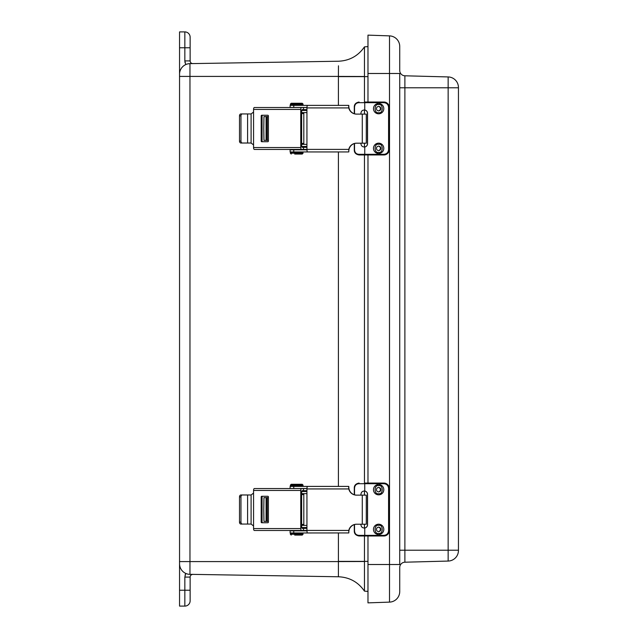 <?xml version="1.0" encoding="UTF-8"?>
<svg xmlns="http://www.w3.org/2000/svg" width="638" height="638" viewBox="0 0 638 638"><rect width="100%" height="100%" fill="white"/><g stroke="black" fill="none" stroke-linecap="round" stroke-linejoin="round"><path stroke-width="0.96" d="M189 574.312L338.411 576.768L338.411 561.584L179.549 561.584L179.549 563.785L179.549 31.9L184.845 31.9A5.295 5.295 0 0 1 190.132 37.195L190.132 60.913A2.664 2.664 0 0 0 192.843 63.585M185.068 62.803L184.845 60.913L185.738 64.582A10.583 10.583 0 0 0 179.549 74.215L179.549 76.416L338.411 76.416L338.467 65.802M179.549 590.222L184.845 590.222L184.845 577.087L190.132 577.087L190.132 600.805A5.295 5.295 0 0 1 184.845 606.1L179.549 606.1L179.549 563.785A10.583 10.583 0 0 0 189.964 574.367A10.583 10.583 0 0 1 179.549 563.785M190.132 55.61L190.132 37.195A5.295 5.295 0 0 0 184.845 31.9L184.845 47.778L190.132 47.778M190.132 600.805L190.132 582.39M187.979 63.848L189.964 63.633L187.979 63.848M338.411 105.366L338.411 76.416L364.465 76.496L364.465 46.869C358.157 55.961 349.472 60.754 338.411 61.232L189.964 63.633A10.583 10.583 0 0 0 179.549 74.215A10.583 10.583 0 0 1 189.964 63.633L338.411 61.232C349.472 60.754 358.157 55.961 364.465 46.869C358.157 55.961 349.472 60.754 338.411 61.232C349.472 60.754 358.157 55.961 364.465 46.869L367.974 46.606M190.132 577.087A2.664 2.664 0 0 1 192.843 574.415M364.465 588.906L364.465 591.131C358.157 582.039 349.472 577.246 338.411 576.768C349.472 577.246 358.157 582.039 364.465 591.131L364.465 561.504L338.411 561.584L338.411 532.969M364.465 76.496L364.465 102.032M364.465 109.983L364.465 114.106M364.465 143.191L364.465 147.003M364.465 154.954L364.465 483.07M364.465 491.021L364.465 495.144M364.465 524.229L364.465 528.041M364.465 535.992L364.465 561.504M364.465 591.131L367.974 591.394L364.465 591.131C358.157 582.039 349.472 577.246 338.411 576.768C349.472 577.246 358.157 582.039 364.465 591.131C358.157 582.039 349.472 577.246 338.411 576.768M364.465 46.869L364.465 46.869C358.157 55.961 349.472 60.754 338.411 61.232M367.974 35.13L367.974 73.49L389.515 73.49L389.515 564.51L399.731 564.51L399.731 73.49L389.515 73.49L389.515 35.88L367.974 35.13L389.515 35.88A10.583 10.583 0 0 1 399.731 46.454L399.731 70.507A5.295 5.295 0 0 0 404.883 75.794L448.147 76.935A10.583 10.583 0 0 1 458.451 87.518L458.451 550.482A10.583 10.583 0 0 1 448.147 561.065L404.883 562.206A5.295 5.295 0 0 0 399.731 567.493L399.731 591.546A10.583 10.583 0 0 1 389.515 602.12L367.974 602.87L367.974 535.992M458.451 87.518A10.583 10.583 0 0 0 448.147 76.935A10.583 10.583 0 0 1 458.451 87.518A10.583 10.583 0 0 0 448.147 76.935L448.147 550.211L458.451 550.211M367.974 73.49L367.974 102.032M367.974 154.954L367.974 483.07M378.637 524.205A5.168 5.168 -90 0 1 383.103 531.956A5.168 5.168 -90 0 1 374.163 531.956A5.168 5.168 -90 0 1 378.637 524.205M378.438 527.187A2.201 2.201 -90 0 1 378.438 531.566M378.661 527.171A2.201 2.201 -90 0 1 380.854 529.373A2.201 2.201 -90 0 1 378.661 531.574A2.201 2.201 -90 0 1 376.46 529.373A2.201 2.201 -90 0 1 378.661 527.171M378.637 484.513A5.168 5.168 -90 0 1 383.103 492.265A5.168 5.168 -90 0 1 374.163 492.265A5.168 5.168 -90 0 1 378.637 484.513M378.438 487.496A2.201 2.201 -90 0 1 378.438 491.874M378.661 487.48A2.201 2.201 -90 0 1 380.854 489.681A2.201 2.201 -90 0 1 378.661 491.882A2.201 2.201 -90 0 1 376.46 489.681A2.201 2.201 -90 0 1 378.661 487.48M364.394 528.041L364.681 528.009A3.302 3.302 90 0 0 367.472 524.747L367.472 494.306A3.302 3.302 90 0 0 364.681 491.045L364.21 491.005M360.933 495.144L360.933 494.306C361.212 492.065 362.488 490.973 364.753 491.045A3.302 3.302 -90 0 1 367.552 494.306L367.552 524.747A3.302 3.302 -90 0 1 364.753 528.009L364.25 528.049M364.25 491.005L364.753 491.045L364.753 483.7L358.843 483.7C356.132 483.931 354.696 485.486 354.537 488.357L354.537 494.841M354.537 524.532L354.537 530.696C354.688 533.567 356.124 535.122 358.843 535.354L364.753 535.354L364.753 528.009C362.488 528.081 361.212 526.996 360.933 524.747L360.933 524.229M388.574 488.357C388.287 485.55 386.732 483.995 383.924 483.7L364.753 483.7L364.737 483.07L383.901 483.07A5.295 5.287 -90 0 1 389.188 488.357L389.188 530.696A5.295 5.287 -90 0 1 383.901 535.992C387.114 535.673 388.877 533.91 389.188 530.696L389.188 488.357L388.574 488.357L388.574 530.696L389.188 530.696M358.843 535.354L359.066 535.992L364.737 535.992L364.753 535.354L383.924 535.354C386.732 535.067 388.287 533.512 388.574 530.696M364.737 535.992L383.901 535.992L383.924 535.354M354.297 494.777L354.297 488.357C354.13 485.446 355.717 483.684 359.066 483.07L358.843 483.7M378.637 143.167A5.168 5.168 -90 0 1 383.103 150.919A5.168 5.168 -90 0 1 374.163 150.919A5.168 5.168 -90 0 1 378.637 143.167M378.438 146.15A2.201 2.201 -90 0 1 378.438 150.528M378.661 146.142A2.201 2.201 -90 0 1 380.854 148.335A2.201 2.201 -90 0 1 378.661 150.536A2.201 2.201 -90 0 1 376.46 148.335A2.201 2.201 -90 0 1 378.661 146.142M378.637 103.484A5.168 5.168 -90 0 1 383.103 111.227A5.168 5.168 -90 0 1 374.163 111.227A5.168 5.168 -90 0 1 378.637 103.484M378.438 106.458A2.201 2.201 -90 0 1 378.438 110.837M378.661 106.45A2.201 2.201 -90 0 1 380.854 108.643A2.201 2.201 -90 0 1 378.661 110.845A2.201 2.201 -90 0 1 376.46 108.643A2.201 2.201 -90 0 1 378.661 106.45M364.394 147.011L364.681 146.979A3.302 3.302 90 0 0 367.472 143.709L367.472 113.269A3.302 3.302 90 0 0 364.681 110.007L364.21 109.967M360.933 114.106L360.933 113.269C361.212 111.028 362.488 109.935 364.753 110.007A3.302 3.302 -90 0 1 367.552 113.269L367.552 143.709A3.302 3.302 -90 0 1 364.753 146.979L364.25 147.019M364.25 109.967L364.753 110.007L364.753 102.67L358.843 102.67C356.132 102.893 354.696 104.449 354.537 107.328L354.537 113.811M354.537 143.494L354.537 149.659C354.688 152.538 356.124 154.085 358.843 154.316L364.753 154.316L364.753 146.979C362.488 147.051 361.212 145.958 360.933 143.709L360.933 143.191M388.574 107.328C388.287 104.512 386.732 102.957 383.924 102.67L364.753 102.67L364.737 102.032L383.901 102.032A5.295 5.287 -90 0 1 389.188 107.328L389.188 149.659A5.295 5.287 -90 0 1 383.901 154.954C387.114 154.635 388.877 152.873 389.188 149.659L389.188 107.328L388.574 107.328L388.574 149.659L389.188 149.659M358.843 154.316L359.066 154.954L364.737 154.954L364.753 154.316L383.924 154.316C386.732 154.029 388.287 152.474 388.574 149.659M364.737 154.954L383.901 154.954L383.924 154.316M354.297 113.739L354.297 107.328C354.13 104.409 355.717 102.646 359.066 102.032L358.843 102.67M268.391 521.413L263.965 521.413L263.773 509.515L263.965 497.624L268.391 497.624M306.934 527.514L301.638 527.514M266.078 497.624L266.078 521.413M266.206 509.515L266.078 517.458L266.206 509.515M301.638 491.523L306.934 491.523M306.934 525.393L301.638 525.393M301.638 493.645L306.934 493.645M253.557 493.07L253.557 490.462L300.761 490.462L300.761 528.567L253.557 528.567L253.557 493.07L251.093 494.976L251.093 524.061L253.557 525.967M261.189 522.115A0.638 0.574 -90 0 0 261.763 522.745L267.816 522.745A0.638 0.574 -90 0 0 268.391 522.115L268.391 496.922A0.638 0.574 -90 0 0 267.816 496.284L261.763 496.284A0.638 0.574 -90 0 0 261.189 496.922L261.189 522.115L262.066 522.115A0.638 0.574 -90 0 0 262.641 522.745M300.761 490.462A1.906 0.79 -90 0 1 301.551 488.564L254.347 488.564A1.906 0.79 90 0 0 253.557 490.462M253.557 528.567A1.906 0.79 90 0 0 254.347 530.473L301.551 530.473A1.906 0.79 -90 0 1 300.761 528.567M301.551 488.564L303.497 488.564L303.497 490.678L306.934 490.678M301.551 530.473L303.497 530.473L303.497 528.36L302.029 528.36L301.638 527.403L301.638 491.627L302.029 490.678L303.497 490.678M262.641 496.284A0.638 0.574 -90 0 0 262.066 496.922L262.066 522.115M303.497 488.564L306.934 488.564M242.344 494.976A1.906 1.38 90 0 0 240.965 496.882L240.965 522.155A1.906 1.38 90 0 0 242.344 524.061L240.877 524.061A1.906 1.38 -90 0 1 239.505 522.155L239.505 496.882A1.906 1.38 -90 0 1 240.877 494.976L251.093 494.976M251.093 524.061L247.6 524.061L247.6 494.976M306.934 530.473L303.497 530.473M303.497 528.36L306.934 528.36M242.344 524.061L247.6 524.061M306.934 530.433L306.934 488.939L348.787 488.939A7.919 7.879 -90 0 0 356.475 495.144L362.28 495.144L362.28 524.229L356.475 524.229A7.919 7.879 -90 0 0 348.787 530.433L306.934 530.433L307.189 532.969L348.811 532.937L348.787 530.433M306.934 488.939L307.189 486.403L348.212 486.403L348.811 486.435L348.811 487.225A7.919 7.879 -90 0 0 356.682 495.144M348.787 488.939L348.659 487.225M356.682 524.229A7.919 7.879 -90 0 0 348.811 532.148L348.811 532.937M362.28 524.229L366.3 524.229L366.3 495.144L362.28 495.144M306.934 488.517L290.115 488.517L290.115 486.403L307.396 486.403M348.811 487.225L348.811 486.435M307.396 532.969L290.115 532.969L290.115 530.856L306.934 530.856M294.7 535.091L302.221 535.091L303.066 534.245L302.221 532.969M294.7 484.282L302.221 484.282L291.215 484.282L290.37 485.135L303.066 485.135L302.221 484.282M268.391 140.376L263.965 140.376L263.773 128.485L263.965 116.587L268.391 116.587M306.934 146.477L301.638 146.477M266.078 116.587L266.078 140.376M266.206 128.485L266.078 120.542L266.206 128.485M301.638 110.486L306.934 110.486M306.934 144.355L301.638 144.355M301.638 112.607L306.934 112.607M253.557 112.033L253.557 109.433L300.761 109.433L300.761 147.537L253.557 147.537L253.557 112.033L251.093 113.939L251.093 143.024L253.557 144.93M261.189 141.078A0.638 0.574 -90 0 0 261.763 141.716L267.816 141.716A0.638 0.574 -90 0 0 268.391 141.078L268.391 115.885A0.638 0.574 -90 0 0 267.816 115.255L261.763 115.255A0.638 0.574 -90 0 0 261.189 115.885L261.189 141.078L262.066 141.078A0.638 0.574 -90 0 0 262.641 141.716M300.761 109.433A1.906 0.79 -90 0 1 301.551 107.527L254.347 107.527A1.906 0.79 90 0 0 253.557 109.433M253.557 147.537A1.906 0.79 90 0 0 254.347 149.436L301.551 149.436A1.906 0.79 -90 0 1 300.761 147.537M301.551 107.527L303.497 107.527L303.497 109.64L306.934 109.64M301.551 149.436L303.497 149.436L303.497 147.322L302.029 147.322L301.638 146.373L301.638 110.597L302.029 109.64L303.497 109.64M262.641 115.255A0.638 0.574 -90 0 0 262.066 115.885L262.066 141.078M303.497 107.527L306.934 107.527M242.344 113.939A1.906 1.38 90 0 0 240.965 115.845L240.965 141.118A1.906 1.38 90 0 0 242.344 143.024L240.877 143.024A1.906 1.38 -90 0 1 239.505 141.118L239.505 115.845A1.906 1.38 -90 0 1 240.877 113.939L251.093 113.939M251.093 143.024L247.6 143.024L247.6 113.939M306.934 149.436L303.497 149.436M303.497 147.322L306.934 147.322M242.344 143.024L247.6 143.024M306.934 149.396L306.934 107.91L348.787 107.91A7.919 7.879 -90 0 0 356.475 114.106L362.28 114.106L362.28 143.191L356.475 143.191A7.919 7.879 -90 0 0 348.787 149.396L306.934 149.396L307.189 151.94L348.212 151.94L348.811 151.9L348.787 149.396M306.934 107.91L307.189 105.366L348.212 105.366L348.811 105.398L348.811 106.195A7.919 7.879 -90 0 0 356.682 114.106M348.787 107.91L348.659 106.195M356.682 143.191A7.919 7.879 -90 0 0 348.811 151.11L348.811 151.9M362.28 143.191L366.3 143.191L366.3 114.106L362.28 114.106M306.934 107.479L290.115 107.479L290.115 105.366L307.396 105.366M348.811 106.195L348.811 105.398M307.396 151.94L290.115 151.94L290.115 149.818L306.934 149.818M294.7 154.053L302.221 154.053L303.066 153.208L302.221 151.94M294.7 103.252L302.221 103.252L291.215 103.252L290.37 104.098L303.066 104.098L302.221 103.252M189.964 63.633L189.964 574.367A10.583 10.583 0 0 1 185.738 573.418L185.068 575.197M184.845 577.087L185.738 573.418M184.845 606.1L184.845 590.222L190.132 590.222M179.549 47.778L184.845 47.778L184.845 60.913L190.132 60.913M338.411 486.403L338.411 151.94M338.411 76.624L367.974 76.624M367.974 561.376L338.411 561.376M458.451 550.482A10.583 10.583 0 0 1 448.147 561.065L448.147 550.211L404.883 550.211L404.883 562.206A5.295 5.295 0 0 0 399.731 567.493M458.451 87.789L404.883 87.789L404.883 550.211L399.731 550.211M399.731 70.507A5.295 5.295 0 0 0 404.883 75.794L404.883 87.789L399.731 87.789M367.974 564.51L389.515 564.51L389.515 602.12M378.661 525.393C383.382 523.981 383.382 534.772 378.661 533.352C373.932 534.772 373.932 523.981 378.661 525.393M378.661 485.701C383.382 484.29 383.382 495.08 378.661 493.66C373.932 495.08 373.932 484.29 378.661 485.701M389.188 488.357C388.877 485.143 387.114 483.381 383.901 483.07L383.924 483.7M378.661 144.355C383.382 142.944 383.382 153.734 378.661 152.322C373.932 153.734 373.932 142.944 378.661 144.355M378.661 104.664C383.382 103.252 383.382 114.043 378.661 112.631C373.932 114.043 373.932 103.252 378.661 104.664M389.188 107.328C388.877 104.114 387.114 102.343 383.901 102.032L383.924 102.67M301.638 524.444L303.808 524.444M303.808 494.594L301.638 494.594M267.266 497.624L267.266 521.413M266.301 521.413L266.301 497.624M261.189 496.922L262.066 496.922M240.965 496.882L239.505 496.882M239.505 522.155L240.965 522.155M293.759 488.517L293.759 486.403M293.759 532.969L293.759 530.856M303.066 534.245L290.37 534.245L290.37 533.823L303.066 533.823M302.221 486.403L303.066 485.558L290.37 485.558L291.215 486.403M301.638 143.406L303.808 143.406M303.808 113.556L301.638 113.556M267.266 116.587L267.266 140.376M266.301 140.376L266.301 116.587M261.189 115.885L262.066 115.885M240.965 115.845L239.505 115.845M239.505 141.118L240.965 141.118M293.759 107.479L293.759 105.366M293.759 151.94L293.759 149.818M303.066 153.208L290.37 153.208L290.37 152.785L303.066 152.785M302.221 105.366L303.066 104.52L290.37 104.52L291.215 105.366M354.297 524.603L354.297 530.696C354.154 533.655 355.741 535.418 359.066 535.992M354.297 143.566L354.297 149.659C354.154 152.618 355.741 154.38 359.066 154.954M290.37 533.823L291.215 532.969M303.066 485.558L303.066 485.135M290.37 485.558L290.37 485.135M290.37 534.245L291.215 535.091M303.808 490.678L303.808 491.523M303.808 493.645L303.808 525.393M303.808 527.514L303.808 528.36M290.37 152.785L291.215 151.94M303.066 104.52L303.066 104.098M290.37 104.52L290.37 104.098M290.37 153.208L291.215 154.053M303.808 109.64L303.808 110.486M303.808 112.607L303.808 144.355M303.808 146.477L303.808 147.322"/></g></svg>
